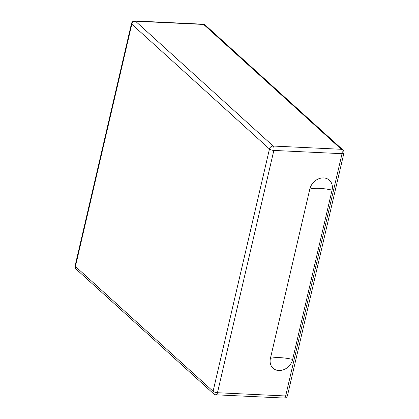 <?xml version="1.0" encoding="UTF-8"?>
<svg xmlns="http://www.w3.org/2000/svg" width="419" height="419" viewBox="0 0 419 419"><rect width="100%" height="100%" fill="white"/><g stroke="black" fill="none" stroke-linecap="round" stroke-linejoin="round"><path stroke-width="0.63" d="M309.824 189.053A12.622 10.375 -47.8 0 1 323.651 177.934A12.622 10.375 -47.8 0 1 332.058 190.111L292.661 359.408A12.622 10.375 -47.8 0 1 278.834 370.522A12.622 10.375 -47.8 0 1 270.428 358.345L309.824 189.053A26.753 8.537 13.1 0 1 319.608 188.372A26.753 8.537 13.1 0 1 332.058 190.111M213.082 391.294A3.368 2.765 132.2 0 0 213.784 393.928A3.368 3.368 0 0 0 215.885 394.798A3.368 1.587 -87.3 0 0 217.466 392.723A3.368 1.074 -166.9 0 1 213.082 391.294L75.42 266.463A3.368 1.074 -166.9 0 1 75.106 265.84A3.368 3.368 0 0 0 76.122 269.098A3.368 2.765 -47.8 0 1 75.42 266.463L131.802 24.171A3.368 2.765 -47.8 0 1 135.489 21.207A3.368 1.587 -87.3 0 0 134.928 20.95A3.368 3.368 0 0 0 131.487 23.548A3.368 1.074 13.1 0 0 131.802 24.171L269.464 149.002A3.368 1.074 13.1 0 0 273.848 150.431A3.368 1.587 -87.3 0 0 273.151 146.037A3.368 2.765 132.2 0 0 269.464 149.002L213.082 391.294M287.513 395.452A3.368 1.074 -166.9 0 1 285.653 395.976A3.368 1.587 92.7 0 1 284.072 398.05A3.368 3.368 0 0 0 287.513 395.452L343.894 153.16A3.368 3.368 0 0 0 342.878 149.902A3.368 2.765 132.2 0 0 341.338 149.29A3.368 1.587 92.7 0 1 342.035 153.684A3.368 1.074 13.1 0 0 343.894 153.16M203.115 24.202A3.368 1.587 92.7 0 1 203.676 24.454A3.368 2.765 -47.8 0 1 205.216 25.072A3.368 3.368 0 0 0 203.115 24.202L134.928 20.95M203.676 24.454L341.338 149.29L273.151 146.037L135.489 21.207L203.676 24.454M273.848 150.431L342.035 153.684L285.653 395.976L217.466 392.723L273.848 150.431M292.661 359.408A26.753 8.537 13.1 0 0 280.211 357.664A26.753 8.537 13.1 0 0 270.428 358.345M205.216 25.072L342.878 149.902M75.106 265.84L131.487 23.548M284.072 398.05L215.885 394.798M213.784 393.928L76.122 269.098"/></g></svg>
